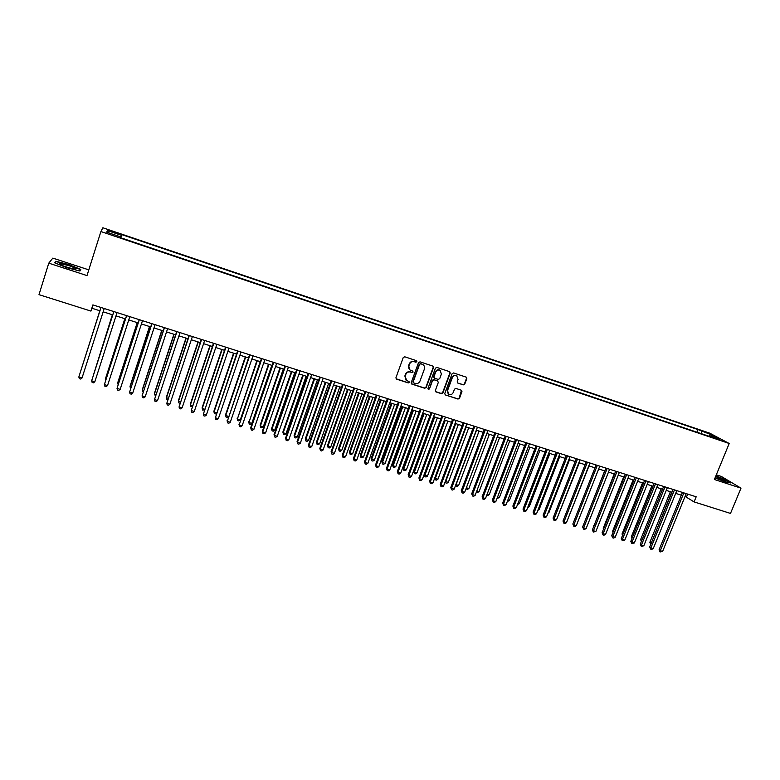 <?xml version="1.0" encoding="UTF-8"?>
<svg xmlns="http://www.w3.org/2000/svg" width="780" height="780" viewBox="0 0 780 780"><rect width="100%" height="100%" fill="white"/><g stroke="black" fill="none" stroke-linecap="round" stroke-linejoin="round"><path stroke-width="1.17" d="M416.871 361.676L416.51 360.691L404.752 356.791L403.24 357.552L395.947 377.695L396.425 379.08L408.272 382.941L409.315 382.415L408.983 381.449L406.682 380.611L405.132 376.194L405.746 374.527C406.741 372.43 408.34 371.621 410.534 372.099L412.035 372.587L413.088 372.06L412.737 371.085L410.494 370.276C408.886 369.213 408.359 367.731 408.905 365.81L409.519 364.133C410.514 362.037 412.113 361.228 414.316 361.715L415.818 362.212L416.871 361.676M409.724 369.691L408.642 365.576L409.247 363.899C410.251 361.803 411.85 360.994 414.043 361.481L415.545 361.978L416.598 361.452L416.491 360.691M396.094 378.768L408.008 382.688L409.052 382.161L408.983 381.449M405.873 379.977L404.869 375.95L405.483 374.283C406.477 372.187 408.077 371.377 410.27 371.855L411.772 372.352L412.815 371.816L412.727 371.085M703.697 431.36L708.581 433.543L703.697 431.36M463.281 384.872L464.753 384.121L466.82 378.573L466.323 377.188L453.59 372.957L452.107 373.708L444.776 393.549L445.253 394.904L458.006 399.067L459.478 398.317L461.965 391.638L461.477 390.273L455.939 388.44L454.467 389.191L453.229 392.515C452.224 394.456 450.743 395.06 448.793 394.3L447.525 390.653L452.351 377.598C453.336 375.677 454.798 375.063 456.739 375.775L458.065 379.48L457.255 381.654L457.743 383.038L463.281 384.872L464.431 383.877L466.498 378.329L466.303 377.179M88.803 269.86L52.825 258.112L48.77 263.162L86.999 275.584L100.903 231.543L729.202 443.488L714.392 479.505L741 488.153L730.499 513.425L694.083 501.91L696.179 496.802L92.888 304.902L90.928 311.084L91.894 308.236L99.928 310.791M48.77 263.162L39 294.655L90.928 311.084M433.505 367.555L432.822 366.083L420.01 361.842L418.519 362.602L411.206 382.648L411.684 384.023L424.7 388.264L426.182 387.514L433.505 367.555L433.017 366.171M436.878 367.429L449.738 371.699L450.235 373.094L442.904 392.935L441.431 393.695L435.815 391.852L435.347 390.488L438.311 382.424L437.639 380.971L434.031 379.792L432.549 380.543L429.458 388.947L428.279 389.415L427.947 388.459L435.396 368.18L436.878 367.429M111.218 231.611L117.838 233.6L111.481 230.977L107.65 229.934L111.218 231.611M100.903 231.543L102.872 227.77L709.712 433.154L729.202 443.488M696.94 432.188L698.002 429.575L121.66 234.575L120.734 237.744L713.066 437.629L709.381 435.659L708.737 436.166M698.002 429.575L711.652 434.889L719.618 439.111L709.381 435.659M120.959 236.974L106.704 232.157L107.425 230.578L121.446 235.316M741 488.153L721.364 476.463L716.323 474.815M685.074 496.382L694.083 501.91M103.165 311.815L112.749 314.857M116.005 315.89L125.492 318.893M128.758 319.936L138.148 322.91M141.424 323.953L150.725 326.898M154.021 327.941L163.225 330.866M166.53 331.909L175.636 334.805M178.951 335.858L187.97 338.715M191.305 339.768L200.226 342.605M203.58 343.668L212.413 346.466M215.768 347.529L224.513 350.308M227.887 351.37L236.545 354.12M239.928 355.192L248.498 357.913M251.891 358.985L260.374 361.676M263.776 362.758L272.171 365.42M275.594 366.502L283.901 369.145M287.332 370.227L295.561 372.84M299.003 373.932L307.144 376.516M310.596 377.608L318.659 380.162M322.12 381.264L330.106 383.789M333.577 384.901L341.474 387.397M344.965 388.508L352.784 390.985M356.275 392.096L364.016 394.553M367.526 395.665L375.18 398.093M378.7 399.204L386.285 401.612M389.805 402.733L397.312 405.113M400.852 406.234L408.281 408.593M411.83 409.715L419.182 412.045M422.74 413.176L430.014 415.486M433.582 416.618L440.788 418.899M444.356 420.03L451.493 422.292M455.072 423.433L462.14 425.675M465.728 426.806L472.719 429.029M476.317 430.17L483.239 432.364M486.847 433.505L493.691 435.679M497.308 436.829L504.094 438.974M507.712 440.125L514.429 442.25M518.057 443.41L524.696 445.517M528.343 446.667L534.914 448.753M538.561 449.914L545.074 451.971M548.72 453.131L555.175 455.179M558.831 456.339L565.207 458.357M568.874 459.527L575.192 461.526M578.867 462.696L585.117 464.675M588.793 465.845L594.984 467.805M578.019 521.303L598.669 468.975L604.802 470.915M608.488 472.085L614.552 474.016M618.257 475.186L624.254 477.087M627.958 478.267L633.906 480.148M637.611 481.328L643.5 483.19M647.215 484.37L653.035 486.213M656.76 487.402L662.522 489.226M666.247 490.406L671.95 492.219M675.685 493.399L681.33 495.193M92.947 304.921L91.894 308.236M687.677 494.101L686.546 496.85M701.707 433.797L701.542 431.467M108.469 232.752L107.425 230.578M711.652 434.889L710.648 436.088M66.827 267.725L79.96 271.031L80.818 269.402L68.845 264.566L55.809 261.251L54.649 262.792L66.827 267.725M715.036 477.935L725.078 481.884L730.938 482.986L725.049 479.476L715.894 475.868M55.39 262.597L55.809 261.251M55.107 262.977L56.111 261.651L68.845 264.566M411.362 383.731L424.418 388.011L425.899 387.26L433.212 367.322M420.644 363.802L419.591 364.338L413.176 381.927L413.517 382.882L415.233 383.458C417.417 383.935 419.016 383.126 420.01 381.04L424.398 369.037C424.944 367.107 424.408 365.615 422.779 364.562L420.361 363.568L419.591 364.338M413.244 382.639L412.912 381.673L419.318 364.104M423.228 364.845L422.224 364.328M420.361 363.568L421.941 364.094M435.494 391.57L441.139 393.432L442.611 392.681L449.933 372.85L449.738 371.699M437.843 381.059L433.738 379.538L432.256 380.299L429.458 388.947M428.279 389.415L429.175 388.694M441.392 374.049L440.056 370.325C438.097 369.603 436.625 370.207 435.63 372.148L433.933 376.779L434.596 378.241L438.214 379.421L439.696 378.671L441.392 374.049M440.359 370.51L439.754 370.09C437.804 369.369 436.332 369.973 435.337 371.914L435.63 372.148M434.109 377.9L433.641 376.535L435.337 371.914M457.743 383.038L462.969 384.628M457.002 375.931L456.427 375.531C454.496 374.829 453.034 375.433 452.049 377.354L452.351 377.598M448.168 393.832L447.223 390.4L452.049 377.354M445.253 394.904L457.704 398.804L459.166 398.053L461.477 390.263M80.389 372.05L99.84 310.762L80.428 371.923M100.981 307.476L78.829 376.994L101 307.486M82.037 377.959L80.633 379.031L79.355 378.651L78.829 376.994L82.037 377.959L104.218 308.51M68.357 265.453L59.377 263.543C59.085 264.176 61.688 265.434 67.178 267.306L74.909 269.236C77.571 269.188 75.387 267.93 68.357 265.453M71.156 268.476L63.814 266.116M68.737 264.859L80.34 269.548L79.599 270.943M79.882 271.011L80.34 269.548M715.153 477.662L725.956 481.26C724.727 480.07 721.285 478.481 715.63 476.492M715.796 476.092L724.786 479.642L730.148 482.84M112.369 314.74L93.21 375.755M112.417 314.75L93.054 376.243M124.839 318.689L105.456 378.758L105.914 379.567M124.917 318.718L105.339 379.402L105.641 380.416M137.221 322.618L117.799 382.473L118.531 383.36M137.339 322.657L117.721 383.116L118.131 384.569M149.536 326.518L130.075 386.159L130.016 386.812L131.059 387.124M149.682 326.566L130.016 386.812L130.63 388.44M113.812 311.561L91.64 380.825L113.861 311.571M94.829 381.781L93.424 382.853L92.147 382.473L91.64 380.825L94.829 381.781L117.058 312.595M126.555 315.607L104.374 384.628L126.633 315.637M107.542 385.573L106.119 386.636L104.861 386.266L104.374 384.628L107.542 385.573L129.821 316.651M139.21 319.634L117.019 388.411L139.328 319.673M120.169 389.347L118.745 390.409L117.487 390.029L117.019 388.411L120.169 389.347L142.486 320.677M151.788 323.642L129.587 392.165L151.944 323.69M132.717 393.101L131.284 394.154L130.036 393.773L129.587 392.165L132.717 393.101L155.083 324.685M161.762 330.398L142.262 389.815L142.243 390.478L143.52 390.858M161.938 330.457L142.243 390.478L143.091 392.184M164.287 327.61L142.067 395.899L164.473 327.668M145.178 396.825L143.754 397.868L142.506 397.498L142.067 395.899L145.178 396.825L167.593 328.663M173.911 334.259L154.381 393.461L154.391 394.124L155.893 394.573M174.125 334.318L154.391 394.124L155.464 395.889M176.709 331.558L154.479 399.604L176.923 331.636M157.57 400.53L156.136 401.563L154.898 401.193L154.479 399.604L157.57 400.53L180.024 332.621M185.991 338.091L166.423 397.078L166.462 397.751L168.197 398.268M186.235 338.159L166.462 397.751L166.861 399.311L167.758 399.575M189.043 335.488L166.813 403.289L189.296 335.566M169.874 404.206L168.441 405.239L167.213 404.869L166.813 403.289L169.874 404.206L192.377 336.55M197.993 341.894L178.396 400.666L178.464 401.349L180.414 401.934M198.266 341.981L178.464 401.349L178.844 402.899L179.985 403.24M201.308 339.388L179.059 406.945L201.591 339.476M182.111 407.862L180.668 408.886L179.449 408.525L179.059 406.945L182.111 407.862L204.653 340.45M209.927 345.677L190.291 404.245L190.388 404.927L192.562 405.581M210.23 345.774L190.388 404.927L190.749 406.468L192.211 406.633M221.783 349.44L202.108 407.794L202.244 408.486L204.633 409.207M222.115 349.547L202.244 408.486L202.585 410.017L204.389 409.939M233.561 353.174L213.857 411.323L214.022 412.025L216.625 412.805M233.932 353.291L214.022 412.025L214.354 413.546L213.857 411.323M216.479 413.234L215.524 413.897L214.354 413.546M245.271 356.889L225.537 414.833L225.722 415.535L228.55 416.383M245.671 357.016L225.722 415.535L226.044 417.056L225.537 414.833M228.501 416.51L227.214 417.398L226.044 417.056M256.912 360.575L237.364 419.035L240.259 419.903L260.237 361.637M257.332 360.711L237.364 419.035L237.666 420.537L237.139 418.314M240.259 419.903L238.826 420.888L237.666 420.537M268.476 364.25L248.927 422.506L251.803 423.374L271.82 365.303M268.934 364.387L248.927 422.506L249.22 423.998L248.674 421.785M251.803 423.374L250.37 424.349L249.22 423.998M279.971 367.897L260.14 425.227L260.423 425.958L263.289 426.816L283.325 368.959M280.459 368.043L260.423 425.958L260.695 427.44L260.14 425.227M263.289 426.816L261.836 427.781L260.695 427.44M291.398 371.514L271.537 428.649L271.849 429.39L274.697 430.238L294.762 372.587M291.915 371.68L271.849 429.39L272.113 430.862L271.537 428.649M274.697 430.238L273.244 431.203L272.113 430.862M302.757 375.122L282.867 432.052L283.208 432.793L286.036 433.641L306.13 376.194M303.293 375.287L283.208 432.793L283.452 434.265L282.867 432.052M286.036 433.641L284.583 434.606L283.452 434.265M314.048 378.7L294.128 435.435L294.499 436.186L297.307 437.024L317.431 379.772M314.613 378.885L294.499 436.186L294.723 437.648L294.128 435.435M297.307 437.024L295.854 437.98L294.723 437.648M325.27 382.258L305.331 438.799L305.711 439.549L308.51 440.388L328.663 383.341M325.865 382.444L305.711 439.549L305.935 441.002L305.331 438.799M308.51 440.388L307.047 441.344L305.935 441.002M336.424 385.798L316.456 442.143L316.865 442.904L319.644 443.732L339.827 386.88M337.048 385.993L316.865 442.904L317.07 444.346L316.456 442.143M319.644 443.732L318.181 444.678L317.07 444.346M213.486 343.258L191.236 410.582L213.808 343.366M194.269 411.489L192.816 412.513L191.607 412.152L191.236 410.582L194.269 411.489L216.85 344.331M225.595 347.11L203.336 414.2L225.937 347.227M206.349 415.096L204.886 416.11L203.687 415.76L203.336 414.2L206.349 415.096L228.959 348.182M237.617 350.941L215.358 417.787L237.998 351.058M218.351 418.685L216.889 419.698L215.689 419.338L215.358 417.787L218.351 418.685L241 352.014M215.689 419.338L215.182 417.056M249.571 354.744L227.302 421.366L249.99 354.871M230.275 422.253L228.813 423.257L227.624 422.897L227.302 421.366L230.275 422.253L252.973 355.826M227.624 422.897L227.097 420.625M261.456 358.517L239.177 424.905L261.895 358.663M242.131 425.792L240.659 426.787L239.48 426.436L239.177 424.905L242.131 425.792L264.859 359.609M239.48 426.436L238.943 424.164M273.253 362.271L250.711 427.684L250.975 428.435L273.731 362.427M253.91 429.312L252.437 430.306L251.267 429.956L250.975 428.435L253.91 429.312L276.676 363.363M251.267 429.956L250.711 427.684M284.993 366.005L262.411 431.174L262.704 431.935L285.49 366.171M265.619 432.812L264.147 433.797L262.977 433.446L262.704 431.935L265.619 432.812L288.424 367.097M262.977 433.446L262.411 431.174M296.644 369.72L274.034 434.655L274.355 435.425L297.18 369.886M277.261 436.293L275.779 437.268L274.619 436.927L274.355 435.425L277.261 436.293L300.095 370.812M274.619 436.927L274.034 434.655M308.236 373.406L285.587 438.106L285.938 438.886L308.792 373.581M288.824 439.744L287.332 440.719L286.182 440.378L285.938 438.886L288.824 439.744L311.688 374.498M286.182 440.378L285.587 438.106M319.751 377.062L297.073 441.538L297.453 442.319L320.336 377.257M300.319 443.177L298.828 444.151L297.677 443.81L297.453 442.319L300.319 443.177L323.212 378.163M297.677 443.81L297.073 441.538M331.198 380.708L308.49 444.951L308.89 445.741L331.812 380.903M311.737 446.589L310.245 447.554L309.104 447.213L308.89 445.741L311.737 446.589L334.669 381.81M309.104 447.213L308.49 444.951M342.566 384.325L319.829 448.344L320.258 449.144L343.219 384.53M323.096 449.982L321.594 450.947L320.463 450.606L320.258 449.144L323.096 449.982L346.057 385.437M320.463 450.606L319.829 448.344M347.51 389.317L327.522 445.458L327.961 446.228L330.72 447.057L350.922 390.4M348.153 389.522L327.961 446.228L328.146 447.661L327.522 445.458M330.72 447.057L329.248 447.993L328.146 447.661M358.537 392.808L338.51 448.763L338.978 449.543L341.728 450.362L361.959 393.9M359.209 393.023L338.978 449.543L339.154 450.967L338.51 448.763M341.728 450.362L340.255 451.298L339.154 450.967M369.486 396.289L349.45 452.049L349.937 452.829L352.667 453.648L372.918 397.371M370.188 396.503L349.937 452.829L350.103 454.252L349.45 452.049M352.667 453.648L351.195 454.574L350.103 454.252M380.377 399.74L360.311 455.315L360.828 456.095L363.548 456.914L383.819 400.832M381.108 399.965L360.828 456.095L360.984 457.509L360.311 455.315M363.548 456.914L362.066 457.831L360.984 457.509M353.876 387.923L331.11 451.717L331.568 452.517L354.549 388.138M334.376 453.356L332.885 454.311L331.753 453.97L331.568 452.517L334.376 453.356L357.377 389.035M331.753 453.97L331.11 451.717M365.108 391.492L342.313 455.072L342.8 455.871L365.81 391.716M345.598 456.709L344.097 457.655L342.976 457.324L342.8 455.871L345.598 456.709L368.618 392.613M342.976 457.324L342.313 455.072M376.282 395.05L353.457 458.396L353.964 459.206L377.013 395.275M356.752 460.044L355.241 460.98L354.13 460.648L353.964 459.206L356.752 460.044L379.792 396.162M354.13 460.648L353.457 458.396M387.377 398.58L364.523 461.711L365.069 462.53L388.138 398.814M367.828 463.349L366.317 464.285L365.215 463.964L365.069 462.53L367.828 463.349L390.907 399.701M365.215 463.964L364.523 461.711M391.209 403.172L371.114 458.562L371.66 459.352L374.361 460.161L394.66 404.264M391.96 403.416L371.66 459.352L371.797 460.756L371.114 458.562M374.361 460.161L372.879 461.077L371.797 460.756M398.414 402.09L375.531 464.997L376.096 465.826L399.194 402.334M378.846 466.645L377.335 467.571L376.233 467.249L376.096 465.826L378.846 466.645L401.953 403.211M376.233 467.249L375.531 464.997M401.973 406.585L381.859 461.779L382.424 462.579L385.106 463.388L405.434 407.686M402.743 406.828L382.424 462.579L382.551 463.973L381.859 461.779M385.106 463.388L383.623 464.295L382.551 463.973M409.383 405.581L386.48 468.273L387.065 469.102L410.192 405.834M389.795 469.921L388.284 470.847L387.192 470.515L387.065 469.102L389.795 469.921L412.932 406.702M387.192 470.515L386.48 468.273M412.669 409.978L392.535 464.987L393.13 465.796L395.791 466.596L416.14 411.079M413.468 410.231L393.13 465.796L393.237 467.181L392.535 464.987M395.791 466.596L394.31 467.503L393.237 467.181M420.284 409.042L397.351 471.52L397.966 472.358L421.112 409.305M400.686 473.168L399.165 474.094L398.083 473.762L397.966 472.358L400.686 473.168L423.842 410.173M398.083 473.762L397.351 471.52M423.306 413.351L403.153 468.175L403.767 468.985L406.419 469.784L426.787 414.463M424.135 413.615L403.767 468.985L403.865 470.369L403.153 468.175M406.419 469.784L404.927 470.691L403.865 470.369M431.116 412.493L408.164 474.757L408.808 475.595L431.983 412.766M411.508 476.404L409.978 477.321L408.905 476.999L408.808 475.595L411.508 476.404L434.684 413.624M408.905 476.999L408.164 474.757M433.885 416.705L413.702 471.354L414.346 472.163L416.978 472.953L437.365 417.817M434.733 416.978L414.346 472.163L414.433 473.538L413.702 471.354M416.978 472.953L415.486 473.85L414.433 473.538M441.889 415.915L418.918 477.965L419.581 478.813L442.777 416.198M422.263 479.612L420.732 480.529L419.659 480.207L419.581 478.813L422.263 479.612L445.468 417.056M419.659 480.207L418.918 477.965M444.395 420.04L424.203 474.503L424.866 475.322L427.479 476.102L447.895 421.151M445.263 420.322L424.866 475.322L424.934 476.687L424.203 474.503M427.479 476.102L425.987 476.999L424.934 476.687M452.605 419.328L429.595 481.162L430.287 482.011L453.511 419.611M432.959 482.81L431.428 483.717L430.365 483.405L430.287 482.011L432.959 482.81L456.183 420.459M430.365 483.405L429.595 481.162M455.744 423.647L435.318 478.462L437.921 479.242L458.357 424.466M434.811 477.848L435.386 479.817L434.733 478.043M437.921 479.242L436.42 480.129L435.386 479.817M463.242 422.711L440.222 484.341L440.934 485.199L464.178 423.004M443.586 485.989L442.055 486.886L440.993 486.574L440.934 485.199L443.586 485.989L466.84 423.852M440.993 486.574L440.222 484.341M466.157 426.943L445.712 481.582L448.305 482.362L468.751 427.772M445.38 481.192L445.77 482.927L445.224 481.611M448.305 482.362L446.803 483.239L445.77 482.927M473.831 426.075L450.781 487.5L451.523 488.358L474.786 426.377M454.155 489.148L452.624 490.045L451.561 489.733L451.523 488.358L454.155 489.148L477.428 427.216M451.561 489.733L450.781 487.5M476.512 430.228L456.056 484.682L458.63 485.452L479.095 431.048M455.9 484.507L456.095 486.028L455.656 485.15M458.63 485.452L457.119 486.34L456.095 486.028M484.351 429.419L461.282 490.639L462.043 491.507L485.326 429.731M464.665 492.287L463.125 493.174L462.072 492.863L462.043 491.507L464.665 492.287L487.948 430.57M462.072 492.863L461.282 490.639M466.362 487.783L468.887 488.534L489.372 434.314M468.887 488.534L467.376 489.411L466.031 488.67M466.362 489.109L466.333 487.861M494.803 432.744L471.715 493.76L472.505 494.627L495.807 433.066M475.108 495.407L473.567 496.294L472.524 495.982L472.505 494.627L475.108 495.407L498.42 433.894M472.524 495.982L471.715 493.76M476.814 490.912L479.095 491.605L499.6 437.551M479.095 491.605L477.584 492.473L476.404 491.985M476.56 492.17L476.56 491.585M505.206 436.059L482.098 496.86L482.898 497.738L506.23 436.381M485.491 498.508L483.951 499.395L482.908 499.083L482.898 497.738L485.491 498.508L508.823 437.209M482.908 499.083L482.098 496.86M487.198 494.032L489.235 494.647L509.759 440.778M489.235 494.647L487.724 495.514L486.749 495.222M515.541 439.345L492.414 499.941L493.243 500.828L516.584 439.676M495.817 501.599L494.267 502.476L493.243 502.164L493.243 500.828L495.817 501.599L519.168 440.495M493.243 502.164L492.414 499.941M497.523 497.133L499.327 497.679L519.86 443.976M499.327 497.679L497.075 498.313M525.817 442.611L502.671 503.012L503.519 503.9L526.89 442.952M506.083 504.66L504.533 505.537L503.509 505.225L503.519 503.9L506.083 504.66L529.454 443.771M503.509 505.225L502.671 503.012M507.79 500.214L509.359 500.682L529.913 447.164M509.359 500.682L507.341 501.394M536.026 445.858L512.87 506.054L513.737 506.951L537.127 446.209M516.292 507.712L514.732 508.579L513.718 508.277L513.737 506.951L516.292 507.712L539.672 447.018M513.718 508.277L512.87 506.054M517.998 503.275L519.334 503.685L539.906 450.333M519.334 503.685L517.54 504.455M546.185 449.095L523.01 509.087L523.907 509.983L547.307 449.446M526.432 510.744L524.882 511.602L523.867 511.309L523.907 509.983L526.432 510.744L549.841 450.255M523.867 511.309L523.01 509.087M528.148 506.327L529.25 506.659L549.832 453.482M529.25 506.659L527.69 507.497M556.286 452.302L533.091 512.109L534.008 513.006L557.427 452.663M536.523 513.757L534.963 514.615L533.959 514.312L534.008 513.006L536.523 513.757L559.942 453.473M533.959 514.312L533.091 512.109M538.239 509.359L539.117 509.623L559.708 456.622M539.117 509.623L537.859 510.315M566.329 455.5L543.114 515.102L544.05 516.009L567.489 455.871M546.556 516.76L544.996 517.608L543.992 517.316L544.05 516.009L546.556 516.76L569.995 456.661M543.992 517.316L543.114 515.102M548.262 512.362L548.925 512.567L569.536 459.732M548.925 512.567L547.989 513.074M576.313 458.669L553.078 518.086L554.044 518.992L577.492 459.049M556.53 519.733L554.97 520.582L553.975 520.289L554.044 518.992L556.53 519.733L579.979 459.839M553.975 520.289L553.078 518.086M558.246 515.365L579.306 462.832M558.675 515.492L558.061 515.833M586.238 461.828L562.994 521.04L563.969 521.957L587.438 462.209M566.446 522.697L564.886 523.546L563.891 523.253L563.969 521.957L566.446 522.697L589.914 462.998M563.891 523.253L562.994 521.04M568.162 518.339L589.017 465.913M596.105 464.968L572.842 523.994L573.846 524.911L597.324 465.358M576.303 525.642L574.743 526.49L573.758 526.198L573.846 524.911L576.303 525.642L599.791 466.148M573.758 526.198L572.842 523.994M605.914 468.088L582.64 526.919L583.664 527.846L607.162 468.488M586.111 528.577L584.542 529.415L583.567 529.123L583.664 527.846L586.111 528.577L609.609 469.267M583.567 529.123L582.64 526.919M604.666 470.876L584.327 522.668M615.673 471.198L592.39 529.834L593.434 530.761L616.941 471.598M595.861 531.492L593.317 532.028L593.434 530.761L595.861 531.492L619.369 472.368M593.317 532.028L592.39 529.834M614.211 473.899L594.038 525.681M593.911 526.003L593.746 525.428M625.375 474.279L602.082 532.73L603.145 533.666L626.662 474.688M605.563 534.388L603.983 535.216L603.018 534.924L603.145 533.666L605.563 534.388L629.08 475.459M603.018 534.924L602.082 532.73M623.698 476.911L603.233 528.274L603.691 528.674M603.486 529.191L603.233 528.274M635.027 477.35L611.715 535.616L612.797 536.552L636.324 477.769M615.196 537.264L613.626 538.093L612.661 537.8L612.797 536.552L615.196 537.264L638.732 478.53M612.661 537.8L611.715 535.616M633.136 479.905L612.661 531.112L613.294 531.658M613.012 532.36L612.661 531.112M644.611 480.402L621.289 538.473L622.391 539.419L645.938 480.821M624.79 540.13L622.255 540.667L622.391 539.419L624.79 540.13L648.336 481.582M622.255 540.667L621.289 538.473M642.525 482.888L622.04 533.929L622.85 534.612M622.489 535.499L622.04 533.929M654.157 483.434L630.825 541.32L631.946 542.266L655.502 483.863M634.325 542.977L631.79 543.514L631.946 542.266L634.325 542.977L657.881 484.624M631.79 543.514L630.825 541.32M651.865 485.842L631.361 536.728L632.346 537.547M631.937 538.551L631.361 536.728M663.643 486.457L640.302 544.157L641.433 545.103L664.999 486.886M643.802 545.815L641.277 546.341L641.433 545.103L643.802 545.815L667.368 487.636M641.277 546.341L640.302 544.157M661.148 488.787L640.643 539.516L641.803 540.442M662.474 489.216L641.735 540.608M641.384 541.476L640.643 539.516M673.072 489.45L649.721 546.975L650.881 547.931L674.456 489.889M653.231 548.633L651.651 549.442L650.705 549.159L650.881 547.931L653.231 548.633L676.806 490.639M650.705 549.159L649.721 546.975M670.381 491.722L649.867 542.285L651.222 543.27M671.726 492.151L650.871 544.148M650.774 544.372L649.867 542.285M682.451 492.443L659.09 549.773L660.27 550.729L683.855 492.882M662.61 551.431L660.085 551.957L660.27 550.729L662.61 551.431L686.195 493.633M660.085 551.957L659.09 549.773M111.277 231.631L111.481 230.977M114.055 232.576L114.26 231.923M60.333 264.566L59.377 263.543"/></g></svg>
